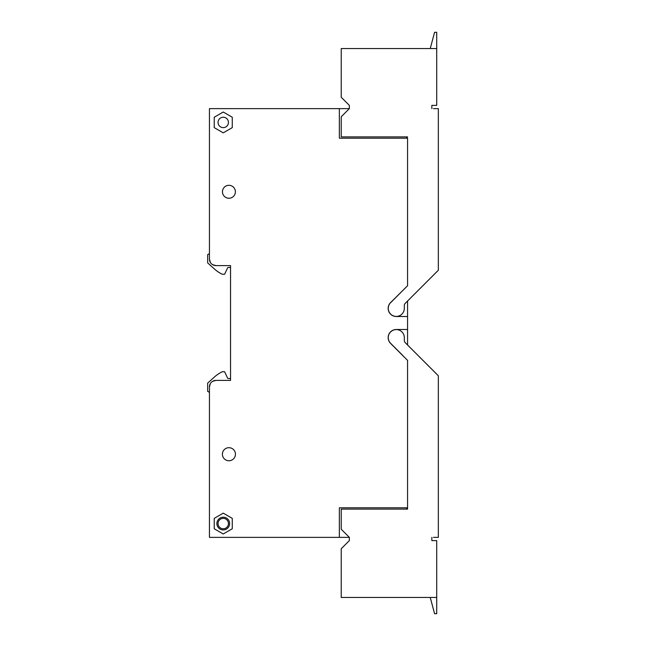 <?xml version="1.0" encoding="UTF-8"?>
<svg xmlns="http://www.w3.org/2000/svg" width="646" height="646" viewBox="0 0 646 646"><rect width="100%" height="100%" fill="white"/><g stroke="black" fill="none" stroke-linecap="round" stroke-linejoin="round"><path stroke-width="0.97" d="M407.569 344.996L407.569 301.004M402.789 290.514L390.539 302.643A8.123 8.123 0 0 0 396.281 316.508L407.569 316.508M339.36 108.633L339.36 138.187L407.569 138.187L406.269 136.887L407.569 136.887L341.233 136.887L341.233 116.748L349.349 108.633L209.441 108.633L209.441 259.094A6.492 6.492 0 0 0 215.934 265.595L230.549 265.595L230.549 380.405L215.934 380.405A6.492 6.492 0 0 0 209.441 386.906L209.441 537.367L349.349 537.367L349.349 540.621L344.803 545.167M407.569 329.492L396.281 329.492A8.123 8.123 0 0 0 390.539 343.357L407.569 360.387L407.569 509.113L406.269 509.113L407.569 507.813L339.36 507.813L339.36 537.367M433.474 108.633L438.343 108.633L438.343 270.23L405.276 303.297A3.246 3.246 0 0 0 404.323 305.598L404.323 308.384A8.043 8.043 0 0 1 396.281 316.419A8.043 8.043 0 0 1 390.596 302.699L407.569 285.726L407.569 138.187M235.459 454.219A6.525 6.525 0 0 0 228.926 447.694A6.525 6.525 0 0 0 222.402 454.219A6.525 6.525 0 0 0 228.926 460.751A6.525 6.525 0 0 0 235.459 454.219M232.261 127.633L232.261 117.233L223.241 112.024L214.23 117.233L214.23 127.633L223.241 132.842L232.261 127.633M232.261 528.767L232.261 518.367L223.241 513.158L214.23 518.367L214.23 528.767L223.241 533.976L232.261 528.767M209.441 259.094L210.386 262.478M212.558 264.642L215.934 265.595M215.934 380.405L212.558 381.358M210.386 383.522L209.441 386.906M235.394 191.781A6.46 6.46 0 0 0 228.926 185.313A6.46 6.46 0 0 0 222.466 191.781A6.46 6.46 0 0 0 228.926 198.241A6.46 6.46 0 0 0 235.394 191.781M230.549 378.54L228.409 378.54A0.977 0.977 0 0 1 227.529 377.983L224.606 371.725L222.337 371.725A32.478 32.478 0 0 0 214.537 376.925L207.657 383.118L207.657 391.339L209.441 392.372M209.441 253.628L207.657 254.661L207.657 262.882L214.537 269.083A32.478 32.478 0 0 0 222.337 274.275L224.606 274.275L227.529 268.017A0.977 0.977 0 0 1 228.409 267.46L230.549 267.46M228.442 122.433A5.2 5.2 0 0 0 223.241 117.233A5.2 5.2 0 0 0 218.049 122.433A5.2 5.2 0 0 0 223.241 127.633A5.2 5.2 0 0 0 228.442 122.433M229.613 523.567A6.363 6.363 0 0 0 223.241 517.204A6.363 6.363 0 0 0 216.878 523.567A6.363 6.363 0 0 0 223.241 529.93A6.363 6.363 0 0 0 229.613 523.567M218.049 523.567A5.2 5.2 0 0 0 223.241 528.767A5.2 5.2 0 0 0 228.442 523.567A5.2 5.2 0 0 0 223.241 518.367A5.2 5.2 0 0 0 218.049 523.567M433.474 537.367L438.343 537.367L438.343 375.77L405.276 342.703A3.246 3.246 0 0 1 404.323 340.402L404.323 337.616A8.043 8.043 0 0 0 396.281 329.581A8.043 8.043 0 0 0 390.596 343.301L402.789 355.486M407.569 507.813L407.569 509.113L341.233 509.113L341.233 529.252L349.349 537.367L349.349 540.621L341.233 548.737L341.233 597.461L436.72 597.461L436.72 540.621L431.851 540.621L431.851 537.367L431.851 540.621L433.474 540.621M430.228 597.461L434.58 613.7L436.72 613.7L436.72 597.461M344.803 100.833L349.349 105.379L349.349 108.633L349.349 105.379L341.233 97.263L341.233 48.539L436.72 48.539L436.72 105.379L431.851 105.379L431.851 108.633L431.851 105.379L433.474 105.379M430.228 48.539L434.58 32.3L436.72 32.3L436.72 48.539"/></g></svg>
